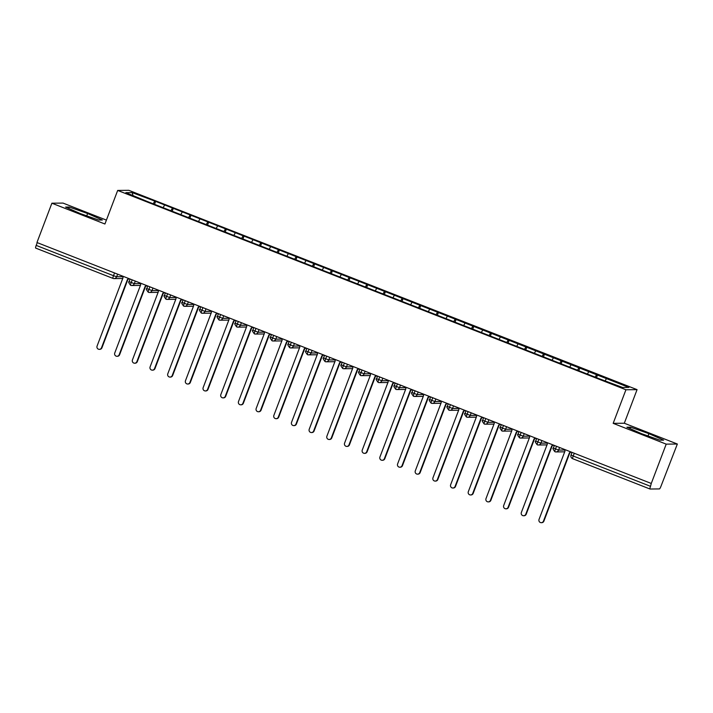 <?xml version="1.0" encoding="UTF-8"?>
<svg xmlns="http://www.w3.org/2000/svg" width="713" height="713" viewBox="0 0 713 713"><rect width="100%" height="100%" fill="white"/><g stroke="black" fill="none" stroke-linecap="round" stroke-linejoin="round"><path stroke-width="1.07" d="M677.35 444.021L624.312 423.228L613.18 423.344L666.209 444.137L677.35 444.021L660.987 486.221A2.888 0.472 111.4 0 1 659.454 488.922L650.006 489.02A2.888 0.472 111.4 0 0 650.006 489.02L572.673 458.7A2.888 0.472 111.4 0 0 572.708 458.7L649.944 488.993M106.406 220.103L63.029 203.089L51.889 203.205L36.951 242.527L651.272 483.459L666.209 444.137M637.065 389.646L128.812 190.318L117.681 190.433L625.934 389.761L637.065 389.646L624.312 423.228M155.63 201.387L132.128 192.59L125.853 192.662L147.261 201.476L599.116 378.692L622.618 387.489L628.893 387.417L155.63 201.387L154.516 204.319M164.48 205.282L163.313 207.349M172.261 208.33L170.897 210.745M182.163 212.216L180.986 214.283M189.934 215.264L188.571 217.679M199.836 219.149L198.669 221.217M207.617 222.198L206.253 224.613M217.518 226.083L216.342 228.151M225.299 229.131L223.927 231.547M235.192 233.017L234.024 235.085M242.973 236.065L241.609 238.481M252.874 239.951L251.698 242.019M260.655 242.999L259.282 245.415M270.548 246.885L269.38 248.953M278.328 249.933L276.965 252.349M288.23 253.819L287.063 255.887M296.011 256.867L294.638 259.282M305.913 260.753L304.736 262.821M313.684 263.801L312.321 266.207M323.586 267.678L322.419 269.746M331.367 270.735L329.994 273.141M341.269 274.612L340.092 276.68M349.04 277.669L347.677 280.075M358.942 281.546L357.774 283.614M366.723 284.603L365.359 287.009M376.624 288.48L375.448 290.548M384.405 291.537L383.033 293.943M394.298 295.414L393.13 297.481M402.079 298.462L400.715 300.877M411.98 302.348L410.804 304.415M419.761 305.396L418.388 307.811M429.654 309.282L428.486 311.349M437.434 312.33L436.071 314.745M447.336 316.216L446.16 318.283M455.117 319.264L453.744 321.679M465.019 323.149L463.842 325.217M472.79 326.197L471.427 328.613M482.692 330.083L481.525 332.151M490.473 333.131L489.1 335.547M500.374 337.017L499.198 339.085M508.146 340.065L506.783 342.481M518.048 343.951L516.88 346.019M525.829 346.999L524.465 349.415M535.73 350.885L534.554 352.953M543.502 353.933L542.138 356.348M553.404 357.819L552.236 359.887M561.184 360.867L559.821 363.282M571.086 364.753L569.91 366.821M578.867 367.801L577.494 370.216M588.76 371.687L587.592 373.755M596.54 374.735L595.177 377.141M574.268 453.254L573.225 456.017L650.523 486.328L651.272 483.459M650.523 486.328A2.888 0.472 111.4 0 0 649.971 489.011M606.442 378.612L605.266 380.68M112.921 278.373L35.677 248.079A2.888 0.472 -68.6 0 1 35.65 248.079A2.888 0.472 -68.6 0 1 36.194 245.397L37.245 242.643M613.18 423.344L625.934 389.761M51.889 203.205L104.927 224.007L117.681 190.433M626.914 427.221L641.62 433.718L659.971 440.179L663.616 440.144L648.91 433.647L630.559 427.176L626.914 427.221M98.679 220.05L102.324 220.014L87.619 213.508L69.268 207.046L65.623 207.082L80.328 213.588L98.679 220.05M132.128 192.59L132.992 195.46M154.578 201.396L153.215 203.811M597.592 374.726L596.478 377.658M559.598 447.506L558.618 450.081A2.888 2.843 89.4 0 1 554.937 451.73A2.888 0.472 -68.6 0 1 554.91 451.73A2.888 0.472 -68.6 0 1 555.454 449.047L556.505 446.293M564.589 450.019L558.618 450.081L553.35 448.049C552.477 448.067 552.994 449.297 554.91 451.73L554.91 451.73A2.888 2.888 0 0 0 555.997 451.926L564.705 451.837M579.91 367.792L578.796 370.724M562.227 360.858L561.113 363.79M544.554 353.924L543.44 356.856M526.871 346.99L525.757 349.923M509.198 340.056L508.084 342.989M491.515 333.123L490.401 336.055M473.842 326.189L472.728 329.121M456.16 319.255L455.046 322.187M438.486 312.321L437.372 315.253M420.804 305.387L419.69 308.319M403.121 298.453L402.007 301.385M385.448 291.519L384.334 294.451M367.765 284.585L366.651 287.517M350.092 277.651L348.978 280.592M332.41 270.726L331.295 273.658M314.736 263.792L313.622 266.724M297.054 256.858L295.94 259.79M279.38 249.924L278.266 252.857M261.698 242.99L260.584 245.923M244.024 236.056L242.91 238.989M226.342 229.123L225.228 232.055M208.659 222.189L207.545 225.121M190.986 215.255L189.872 218.187M173.304 208.321L172.189 211.253M541.916 440.572L540.935 443.147A2.888 2.843 89.4 0 1 537.263 444.796L537.228 444.796A2.888 0.472 -68.6 0 1 537.228 444.796A2.888 0.472 -68.6 0 1 537.78 442.113L538.823 439.36M524.233 433.638L523.262 436.213A2.888 2.843 89.4 0 1 519.581 437.862A2.888 0.472 -68.6 0 1 519.554 437.862A2.888 0.472 -68.6 0 1 520.098 435.18L521.15 432.426M529.233 436.151L523.262 436.213L517.995 434.181C517.121 434.199 517.638 435.429 519.545 437.862A2.888 0.472 -68.6 0 1 519.545 437.862A2.888 2.888 0 0 0 520.633 438.058L529.349 437.969M506.56 426.704L505.579 429.279A2.888 2.843 89.4 0 1 501.907 430.928A2.888 0.472 -68.6 0 1 501.872 430.928A2.888 0.472 -68.6 0 1 502.424 428.246L503.467 425.492M511.551 429.217L505.579 429.279L500.321 427.247C499.439 427.265 499.956 428.495 501.872 430.928L501.872 430.928A2.888 2.888 0 0 0 502.959 431.124L511.667 431.035M488.877 419.77L487.897 422.346A2.888 2.843 89.4 0 1 484.225 424.003A2.888 0.472 -68.6 0 1 484.198 423.994A2.888 0.472 -68.6 0 1 484.189 423.994A2.888 0.472 -68.6 0 1 484.742 421.312L485.794 418.558M471.204 412.836L470.224 415.412A2.888 2.843 89.4 0 1 466.552 417.069A2.888 0.472 -68.6 0 1 466.516 417.06A2.888 0.472 -68.6 0 1 467.068 414.378L468.111 411.624M476.195 415.349L470.224 415.412L464.956 413.38C464.083 413.397 464.6 414.627 466.516 417.06L466.516 417.06A2.888 2.888 0 0 0 467.603 417.257L476.311 417.167M453.521 405.902L452.541 408.478A2.888 2.843 89.4 0 1 448.869 410.135A2.888 0.472 -68.6 0 1 448.842 410.127A2.888 0.472 -68.6 0 1 449.386 407.444L450.429 404.69M458.512 408.415L452.541 408.478L447.283 406.446C446.4 406.463 446.926 407.693 448.834 410.127A2.888 0.472 -68.6 0 1 448.834 410.127A2.888 2.888 0 0 0 449.921 410.323L458.637 410.233M435.848 398.968L434.868 401.544A2.888 2.843 89.4 0 1 431.187 403.201A2.888 0.472 -68.6 0 1 431.16 403.193A2.888 0.472 -68.6 0 1 431.704 400.51L432.755 397.756M440.839 401.481L434.868 401.544L429.6 399.512C428.727 399.538 429.244 400.759 431.16 403.193L431.16 403.193A2.888 2.888 0 0 0 432.247 403.389L440.955 403.3M418.166 392.034L417.185 394.61A2.888 2.843 89.4 0 1 413.513 396.268L413.478 396.259A2.888 0.472 -68.6 0 1 413.478 396.259A2.888 0.472 -68.6 0 1 414.03 393.576L415.073 390.822M400.492 385.1L399.512 387.676A2.888 2.843 89.4 0 1 395.831 389.334A2.888 0.472 -68.6 0 1 395.804 389.325A2.888 0.472 -68.6 0 1 396.348 386.642L397.399 383.888M405.483 387.614L399.512 387.676L394.244 385.653C393.371 385.671 393.888 386.892 395.804 389.325L395.804 389.325A2.888 2.888 0 0 0 396.891 389.53L405.599 389.432M382.81 378.166L381.829 380.742A2.888 2.843 89.4 0 1 378.157 382.4A2.888 0.472 -68.6 0 1 378.122 382.391A2.888 0.472 -68.6 0 1 378.674 379.708L379.717 376.954M387.801 380.68L381.829 380.742L376.571 378.719C375.689 378.737 376.206 379.958 378.122 382.391L378.122 382.391A2.888 2.888 0 0 0 379.209 382.596L387.917 382.507M365.127 371.232L364.156 373.817A2.888 2.843 89.4 0 1 360.475 375.466A2.888 0.472 -68.6 0 1 360.448 375.457A2.888 0.472 -68.6 0 1 360.992 372.774L362.044 370.02M370.127 373.755L364.156 373.817L358.889 371.785C358.015 371.803 358.532 373.024 360.448 375.457L360.448 375.457A2.888 2.888 0 0 0 361.527 375.662L370.243 375.573M347.454 364.298L346.473 366.883A2.888 2.843 89.4 0 1 342.801 368.532A2.888 0.472 -68.6 0 1 342.766 368.523A2.888 0.472 -68.6 0 1 343.318 365.84L344.361 363.086M352.445 366.821L346.473 366.883L341.215 364.851C340.333 364.869 340.85 366.09 342.766 368.523L342.766 368.523A2.888 2.888 0 0 0 343.853 368.728L352.561 368.639M329.771 357.365L328.8 359.949A2.888 2.843 89.4 0 1 325.119 361.598A2.888 0.472 -68.6 0 1 325.092 361.598A2.888 0.472 -68.6 0 1 325.636 358.915L326.688 356.152M334.771 359.887L328.8 359.949L323.533 357.917C322.659 357.935 323.176 359.156 325.083 361.589A2.888 0.472 -68.6 0 1 325.083 361.589A2.888 2.888 0 0 0 326.171 361.794L334.887 361.705M312.098 350.44L311.118 353.015A2.888 2.843 89.4 0 1 307.446 354.664A2.888 0.472 -68.6 0 1 307.41 354.664A2.888 0.472 -68.6 0 1 307.963 351.981L309.005 349.227M317.089 352.953L311.118 353.015L305.85 350.983C304.977 351.001 305.494 352.231 307.41 354.655A2.888 0.472 -68.6 0 1 307.41 354.655A2.888 2.888 0 0 0 308.497 354.86L317.205 354.771M294.416 343.506L293.435 346.081A2.888 2.843 89.4 0 1 289.763 347.73A2.888 0.472 -68.6 0 1 289.728 347.73A2.888 0.472 -68.6 0 1 289.736 347.73A2.888 0.472 -68.6 0 1 290.28 345.047L291.323 342.293M276.742 336.572L275.762 339.147A2.888 2.843 89.4 0 1 272.09 340.796A2.888 0.472 -68.6 0 1 272.054 340.796A2.888 0.472 -68.6 0 1 272.607 338.114L273.649 335.36M281.733 339.085L275.762 339.147L270.494 337.115C269.621 337.133 270.138 338.363 272.054 340.796L272.054 340.796A2.888 2.888 0 0 0 273.141 340.992L281.849 340.903M259.06 329.638L258.079 332.213A2.888 2.843 89.4 0 1 254.407 333.862A2.888 0.472 -68.6 0 1 254.372 333.862A2.888 0.472 -68.6 0 1 254.924 331.18L255.967 328.426M264.051 332.151L258.079 332.213L252.821 330.181C251.939 330.199 252.464 331.429 254.372 333.862L254.372 333.862A2.888 2.888 0 0 0 255.459 334.058L264.166 333.969M241.386 322.704L240.406 325.28A2.888 2.843 89.4 0 1 236.725 326.928L236.698 326.928A2.888 0.472 -68.6 0 1 236.698 326.928A2.888 0.472 -68.6 0 1 237.242 324.246L238.294 321.492M223.704 315.77L222.723 318.346A2.888 2.843 89.4 0 1 219.051 319.994A2.888 0.472 -68.6 0 1 219.016 319.994A2.888 0.472 -68.6 0 1 219.568 317.312L220.611 314.558M228.695 318.283L222.723 318.346L217.465 316.314C216.583 316.331 217.1 317.561 219.016 319.994L219.016 319.994A2.888 2.888 0 0 0 220.103 320.19L228.811 320.101M206.021 308.836L205.05 311.412A2.888 2.843 89.4 0 1 201.369 313.069A2.888 0.472 -68.6 0 1 201.342 313.06A2.888 0.472 -68.6 0 1 201.886 310.378L202.938 307.624M211.021 311.349L205.05 311.412L199.783 309.38C198.909 309.397 199.426 310.627 201.342 313.06L201.342 313.06A2.888 2.888 0 0 0 202.421 313.257L211.137 313.167M188.348 301.902L187.367 304.478A2.888 2.843 89.4 0 1 183.696 306.135A2.888 0.472 -68.6 0 1 183.66 306.127A2.888 0.472 -68.6 0 1 184.212 303.444L185.255 300.69M193.339 304.415L187.367 304.478L182.109 302.446C181.227 302.464 181.744 303.693 183.66 306.127L183.66 306.127A2.888 2.888 0 0 0 184.747 306.323L193.455 306.233M170.665 294.968L169.694 297.544A2.888 2.843 89.4 0 1 166.013 299.202A2.888 0.472 -68.6 0 1 165.977 299.193A2.888 0.472 -68.6 0 1 165.986 299.193A2.888 0.472 -68.6 0 1 166.53 296.51L167.582 293.756M152.992 288.034L152.012 290.61A2.888 2.843 89.4 0 1 148.34 292.268A2.888 0.472 -68.6 0 1 148.304 292.259A2.888 0.472 -68.6 0 1 148.857 289.576L149.899 286.822M157.983 290.548L152.012 290.61L146.753 288.578C145.871 288.605 146.388 289.826 148.304 292.259L148.304 292.259A2.888 2.888 0 0 0 149.391 292.455L158.099 292.366M135.31 281.1L134.329 283.676A2.888 2.843 89.4 0 1 130.657 285.334A2.888 0.472 -68.6 0 1 130.631 285.325A2.888 0.472 -68.6 0 1 131.174 282.642L132.217 279.888M140.309 283.614L134.329 283.676L129.071 281.644C128.197 281.671 128.714 282.892 130.622 285.325A2.888 0.472 -68.6 0 1 130.622 285.325A2.888 2.888 0 0 0 131.709 285.53L140.425 285.432M630.016 428.593L630.559 427.176M648.019 435.973L648.91 433.647M68.733 208.454L69.268 207.046M86.736 215.843L87.619 213.508M564.295 449.35L565.017 451.008L539.037 519.412A2.406 2.371 -90.6 0 0 541.265 522.682A2.406 2.371 -90.6 0 0 543.449 521.15L543.894 521.141A2.406 2.371 89.4 0 1 541.711 522.682L541.265 522.682M571.3 452.095L569.874 452.737L543.894 521.141M571.068 452.006L569.437 452.737L543.449 521.15M546.613 442.416L547.343 444.074L521.355 512.478A2.406 2.371 -90.6 0 0 523.592 515.749A2.406 2.371 -90.6 0 0 525.775 514.216L526.212 514.207A2.406 2.371 89.4 0 1 524.028 515.749L523.592 515.749M553.627 445.162L552.201 445.803L526.212 514.207M553.395 445.072L551.764 445.803L525.775 514.216M528.939 435.483L529.661 437.14L503.681 505.544A2.406 2.371 -90.6 0 0 505.909 508.815A2.406 2.371 -90.6 0 0 508.093 507.282L508.538 507.273A2.406 2.371 89.4 0 1 506.346 508.815L505.909 508.815M535.944 438.228L534.518 438.869L508.538 507.273M535.713 438.139L534.082 438.869L508.093 507.282M511.257 428.549L511.987 430.206L485.999 498.61A2.406 2.371 -90.6 0 0 488.236 501.881A2.406 2.371 -90.6 0 0 490.419 500.348L490.856 500.339A2.406 2.371 89.4 0 1 488.672 501.881L488.236 501.881M518.262 431.294L516.845 431.935L490.856 500.339M518.039 431.205L516.399 431.935L490.419 500.348M516.399 431.935L516.845 431.935M493.583 421.615L494.305 423.272L468.316 491.676A2.406 2.371 -90.6 0 0 470.553 494.956A2.406 2.371 -90.6 0 0 472.737 493.414L473.182 493.405A2.406 2.371 89.4 0 1 470.99 494.947L470.553 494.956M500.588 424.36L499.162 425.001L473.182 493.405M500.357 424.271L498.726 425.01L472.737 493.414M475.901 414.681L476.623 416.339L450.643 484.742A2.406 2.371 -90.6 0 0 452.88 488.022A2.406 2.371 -90.6 0 0 455.063 486.48L455.5 486.471A2.406 2.371 89.4 0 1 453.316 488.013L452.88 488.022M482.906 417.426L481.489 418.068L455.5 486.471M482.683 417.337L481.043 418.076L455.063 486.48M481.043 418.076L481.489 418.068M458.227 407.747L458.949 409.405L432.96 477.808A2.406 2.371 -90.6 0 0 435.197 481.088A2.406 2.371 -90.6 0 0 437.381 479.546L437.818 479.537A2.406 2.371 89.4 0 1 435.634 481.079L435.197 481.088M465.233 410.492L463.806 411.134L437.818 479.537M465.001 410.403L463.37 411.143L437.381 479.546M440.545 400.813L441.267 402.471L415.287 470.883A2.406 2.371 -90.6 0 0 417.515 474.154A2.406 2.371 -90.6 0 0 419.707 472.612L420.144 472.612A2.406 2.371 89.4 0 1 417.961 474.145L417.515 474.154M447.55 403.558L446.124 404.2L420.144 472.612M447.327 403.469L445.687 404.209L419.707 472.612M422.862 393.879L423.593 395.537L397.604 463.949A2.406 2.371 -90.6 0 0 399.841 467.22A2.406 2.371 -90.6 0 0 402.025 465.678L402.462 465.678A2.406 2.371 89.4 0 1 400.278 467.211L399.841 467.22M429.877 396.624L428.451 397.266L402.462 465.678M429.645 396.535L428.014 397.275L402.025 465.678M405.189 386.945L405.911 388.603L379.931 457.015A2.406 2.371 -90.6 0 0 382.159 460.286A2.406 2.371 -90.6 0 0 384.352 458.744L384.788 458.744A2.406 2.371 89.4 0 1 382.605 460.277L382.159 460.286M412.194 389.69L410.768 390.332L384.788 458.744M411.962 389.601L410.331 390.341L384.352 458.744M387.507 380.011L388.237 381.669L362.249 450.081A2.406 2.371 -90.6 0 0 364.486 453.352A2.406 2.371 -90.6 0 0 366.669 451.81L367.106 451.81A2.406 2.371 89.4 0 1 364.922 453.343L364.486 453.352M394.521 382.756L393.095 383.398L367.106 451.81M394.289 382.667L392.658 383.407L366.669 451.81M369.833 373.077L370.555 374.735L344.575 443.147A2.406 2.371 -90.6 0 0 346.803 446.418A2.406 2.371 -90.6 0 0 348.987 444.876L349.432 444.876A2.406 2.371 89.4 0 1 347.249 446.409L346.803 446.418M376.838 375.831L375.412 376.464L349.432 444.876M376.607 375.733L374.976 376.473L348.987 444.876M352.151 366.143L352.882 367.81L326.893 436.213A2.406 2.371 -90.6 0 0 329.13 439.484A2.406 2.371 -90.6 0 0 331.313 437.942L331.75 437.942A2.406 2.371 89.4 0 1 329.566 439.484L329.13 439.484M359.165 368.897L357.739 369.539L331.75 437.942M358.933 368.808L357.293 369.539L331.313 437.942M357.293 369.539L357.739 369.539M334.477 359.209L335.199 360.876L309.21 429.279A2.406 2.371 -90.6 0 0 311.447 432.55A2.406 2.371 -90.6 0 0 313.631 431.009L314.076 431.009A2.406 2.371 89.4 0 1 311.884 432.55L311.447 432.55M341.482 361.963L340.056 362.605L314.076 431.009M341.251 361.874L339.62 362.605L313.631 431.009M316.795 352.275L317.517 353.942L291.537 422.346A2.406 2.371 -90.6 0 0 293.774 425.616A2.406 2.371 -90.6 0 0 295.957 424.075L296.394 424.075A2.406 2.371 89.4 0 1 294.211 425.616L293.774 425.616M323.8 355.029L322.383 355.671L296.394 424.075M323.577 354.94L321.937 355.671L295.957 424.075M321.937 355.671L322.383 355.671M299.121 345.342L299.843 347.008L273.854 415.412A2.406 2.371 -90.6 0 0 276.091 418.683A2.406 2.371 -90.6 0 0 278.275 417.15L278.712 417.141A2.406 2.371 89.4 0 1 276.528 418.683L276.091 418.683M306.127 348.096L304.701 348.737L278.712 417.141M305.895 348.006L304.264 348.737L278.275 417.15M281.439 338.417L282.161 340.074L256.181 408.478A2.406 2.371 -90.6 0 0 258.418 411.749A2.406 2.371 -90.6 0 0 260.601 410.216L261.038 410.207A2.406 2.371 89.4 0 1 258.855 411.749L258.418 411.749M288.444 341.162L287.018 341.803L261.038 410.207M288.221 341.072L286.581 341.803L260.601 410.216M263.765 331.483L264.487 333.14L238.499 401.544A2.406 2.371 -90.6 0 0 240.736 404.815A2.406 2.371 -90.6 0 0 242.919 403.282L243.356 403.273A2.406 2.371 89.4 0 1 241.172 404.815L240.736 404.815M270.771 334.228L269.345 334.869L243.356 403.273M270.539 334.139L268.908 334.869L242.919 403.282M246.083 324.549L246.805 326.206L220.825 394.61A2.406 2.371 -90.6 0 0 223.053 397.881A2.406 2.371 -90.6 0 0 225.246 396.348L225.682 396.339A2.406 2.371 89.4 0 1 223.499 397.881L223.053 397.881M253.088 327.294L251.662 327.935L225.682 396.339M252.865 327.205L251.226 327.935L225.246 396.348M228.401 317.615L229.131 319.272L203.143 387.676A2.406 2.371 -90.6 0 0 205.38 390.947A2.406 2.371 -90.6 0 0 207.563 389.414L208 389.405A2.406 2.371 89.4 0 1 205.816 390.947L205.38 390.947M235.415 320.36L233.989 321.002L208 389.405M235.183 320.271L233.552 321.002L207.563 389.414M210.727 310.681L211.449 312.339L185.469 380.742A2.406 2.371 -90.6 0 0 187.697 384.022A2.406 2.371 -90.6 0 0 189.881 382.48L190.326 382.471A2.406 2.371 89.4 0 1 188.143 384.013L187.697 384.022M217.732 313.426L216.306 314.068L190.326 382.471M217.501 313.337L215.87 314.076L189.881 382.48M193.045 303.747L193.776 305.405L167.787 373.808A2.406 2.371 -90.6 0 0 170.024 377.088A2.406 2.371 -90.6 0 0 172.207 375.546L172.644 375.537A2.406 2.371 89.4 0 1 170.46 377.079L170.024 377.088M200.059 306.492L198.633 307.134L172.644 375.537M199.827 306.403L198.187 307.143L172.207 375.546M198.187 307.143L198.633 307.134M175.371 296.813L176.093 298.471L150.104 366.874A2.406 2.371 -90.6 0 0 152.341 370.154A2.406 2.371 -90.6 0 0 154.525 368.612L154.971 368.603A2.406 2.371 89.4 0 1 152.778 370.145L152.341 370.154M182.376 299.558L180.95 300.2L154.971 368.603M182.145 299.469L180.514 300.209L154.525 368.612M157.689 289.879L158.411 291.537L132.431 359.949A2.406 2.371 -90.6 0 0 134.668 363.22A2.406 2.371 -90.6 0 0 136.851 361.678L137.288 361.678A2.406 2.371 89.4 0 1 135.105 363.211L134.668 363.22M164.694 292.624L163.277 293.266L137.288 361.678M164.471 292.535L162.831 293.275L136.851 361.678M162.831 293.275L163.277 293.266M140.015 282.945L140.737 284.603L114.748 353.015A2.406 2.371 -90.6 0 0 116.985 356.286A2.406 2.371 -90.6 0 0 119.169 354.744L119.606 354.744A2.406 2.371 89.4 0 1 117.422 356.277L116.985 356.286M147.021 285.69L145.595 286.332L119.606 354.744M146.789 285.601L145.158 286.341L119.169 354.744M122.333 276.011L123.055 277.669L97.075 346.081A2.406 2.371 -90.6 0 0 99.312 349.352A2.406 2.371 -90.6 0 0 101.496 347.81L101.932 347.81A2.406 2.371 89.4 0 1 99.749 349.343L99.312 349.352M129.338 278.756L127.921 279.398L101.932 347.81M129.115 278.667L127.475 279.407L101.496 347.81M127.475 279.407L127.921 279.398M572.022 452.381L571.033 454.983L573.225 456.017A2.888 0.472 111.4 0 0 572.673 458.7A2.888 2.888 0 0 1 571.033 454.983L571.077 454.965M36.194 245.397L113.501 275.708L114.543 272.954M117.636 274.166L116.656 276.742A2.888 2.843 89.4 0 1 112.984 278.4A2.888 0.472 -68.6 0 1 112.948 278.391A2.888 0.472 -68.6 0 1 113.501 275.708L116.656 276.742L122.627 276.68M535.721 441.097L540.935 443.147L546.907 443.085M482.683 420.305L487.897 422.346L493.877 422.283M411.971 392.569L417.185 394.61L423.157 394.547M288.221 344.031L293.435 346.081L299.415 346.019M235.192 323.23L240.406 325.28L246.377 325.217M164.471 295.503L169.694 297.544L175.665 297.481M554.34 445.447L553.395 448.031M518.984 431.579L518.039 434.164M501.31 424.645L500.366 427.239M465.954 410.777L465.01 413.371M448.272 403.843L447.327 406.437M430.59 396.909L429.654 399.503M395.234 383.041L394.298 385.635M377.56 376.108L376.616 378.701M359.878 369.174L358.933 371.767M342.204 362.24L341.26 364.833M324.522 355.306L323.577 357.899M306.848 348.372L305.904 350.965M271.484 334.513L270.548 337.097M253.81 327.579L252.865 330.164M218.454 313.711L217.51 316.305M200.772 306.777L199.827 309.371M183.098 299.843L182.154 302.437M147.743 285.975L146.798 288.569M130.06 279.041L129.115 281.635M122.743 278.498L114.035 278.596A2.888 2.888 0 0 1 112.948 278.391L35.65 248.079M536.666 438.513L535.677 441.115C534.795 441.133 535.311 442.363 537.228 444.796A2.888 2.888 0 0 0 538.315 444.992L547.023 444.903M484.198 423.994A2.888 2.888 0 0 0 485.277 424.19L493.993 424.101M484.189 423.994C482.282 421.561 481.765 420.331 482.639 420.314L483.628 417.711M412.916 389.975L411.927 392.578C411.044 392.605 411.561 393.826 413.478 396.259A2.888 2.888 0 0 0 414.565 396.464L423.272 396.366M289.166 341.447L288.177 344.049C287.303 344.067 287.82 345.297 289.728 347.73A2.888 2.888 0 0 0 290.815 347.926L299.531 347.837M236.128 320.645L235.138 323.247C234.265 323.265 234.782 324.495 236.698 326.928A2.888 2.888 0 0 0 237.786 327.124L246.493 327.035M165.416 292.909L164.427 295.512C163.553 295.53 164.07 296.76 165.977 299.193A2.888 2.888 0 0 0 167.065 299.389L175.781 299.3"/></g></svg>
